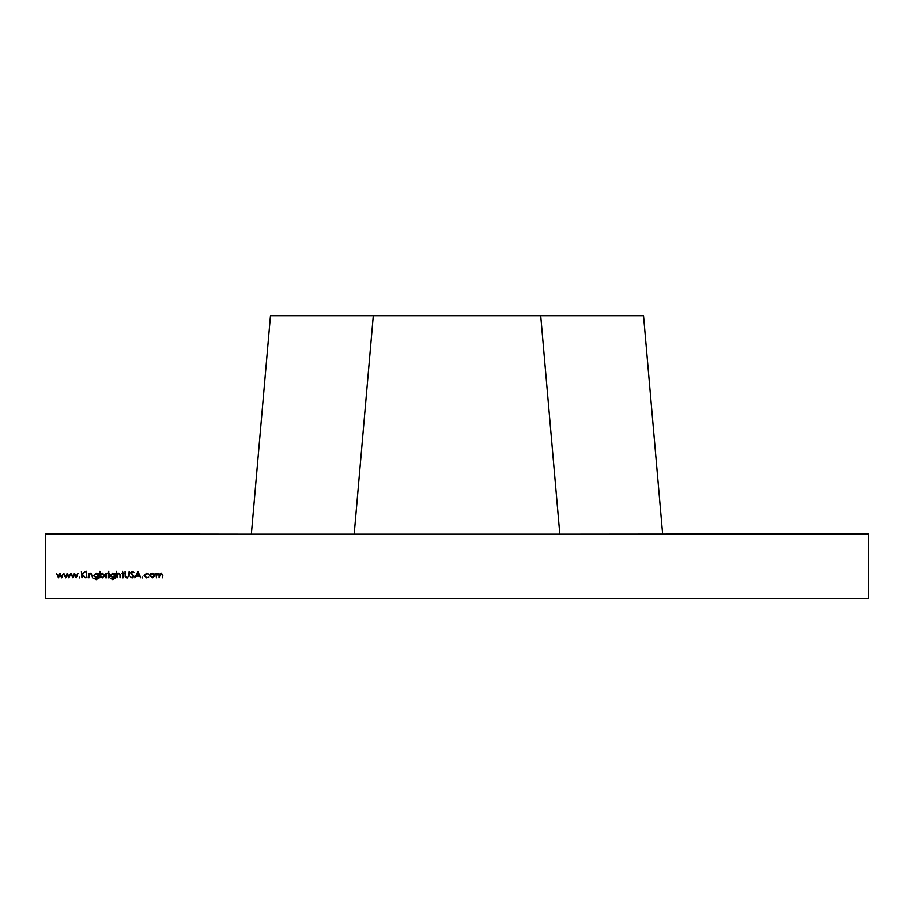 <?xml version="1.0" encoding="UTF-8"?>
<svg xmlns="http://www.w3.org/2000/svg" width="914" height="914" viewBox="0 0 914 914"><rect width="100%" height="100%" fill="white"/><g stroke="black" fill="none" stroke-linecap="round" stroke-linejoin="round"><path stroke-width="1.37" d="M495.799 598.464L647.249 598.464M258.205 598.464L495.799 598.487M714.062 533.936L662.65 534.199L643.536 315.696L540.711 315.696L559.825 534.199L868.3 533.936L868.3 598.487L45.7 598.487L45.7 534.199L354.175 534.199L373.289 315.696L270.464 315.696L251.35 534.199L45.7 533.936L199.938 533.936M149.839 575.557L150.49 573.901L152.272 573.112L154.066 573.889L154.706 575.557L152.272 577.979L149.839 575.557M142.47 577.979L142.47 576.905L142.47 577.979M133.947 576.323L132.107 578.059L130.154 576.654L132.107 577.397L133.364 576.311L130.565 572.804L132.142 571.307L133.855 572.393L132.084 571.97L131.136 572.781L133.947 576.323M121.665 573.204L122.487 573.204L122.487 571.307L123.07 573.204L123.893 573.204L123.07 573.775L123.07 577.899L122.487 577.899L122.487 573.775L121.665 573.204M112.719 573.112L114.581 574.026L115.153 573.204L114.981 578.368L112.776 579.705L110.377 578.231L112.719 579.133L114.581 576.997L112.708 577.899L110.297 575.534L112.719 573.112M108.766 572.21L108.766 571.227L108.766 572.21M100.403 577.031L99.832 577.899L99.832 571.307L100.403 574.049L102.322 573.112L104.779 575.557L102.311 577.979L100.403 577.031M88.955 577.899L88.384 573.204L88.955 574.049L90.737 573.112L92.497 575.5L92.497 577.899L91.857 574.62L90.646 573.695L89.046 574.94L88.955 577.899M86.693 572.21L86.693 571.227L86.693 572.21M79.438 577.979L79.438 576.905L79.438 577.979M65.717 577.899L63.66 573.204L65.682 576.574L67.213 573.204L68.813 576.574L70.835 573.204L68.87 577.899L67.248 574.518L65.717 577.899M58.462 577.899L56.417 573.204L58.427 576.574L59.958 573.204L61.558 576.574L63.58 573.204L61.615 577.899L59.993 574.518L58.462 577.899M72.96 577.899L70.915 573.204L72.926 576.574L74.468 573.204L76.056 576.574L78.078 573.204L76.113 577.899L74.491 574.518L72.96 577.899M81.952 577.899L81.38 571.467L81.952 573.912L85.459 571.467L82.294 574.358L85.699 577.899L81.952 574.792L81.952 577.899M86.979 577.899L86.407 573.204L86.979 577.899M96.073 573.112L97.935 574.026L98.518 573.204L98.346 578.368L96.13 579.705L93.731 578.231L96.073 579.133L97.935 576.997L96.061 577.899L93.651 575.534L96.073 573.112M106.344 577.899L105.761 577.899L105.761 573.204L106.344 573.889L107.486 573.112L106.447 574.712L106.344 577.899M109.063 577.899L108.48 577.899L108.48 573.204L109.063 573.204L109.063 577.899M117.049 577.899L116.478 571.307L117.049 574.083L118.843 573.112L120.591 575.5L120.02 577.899L119.951 574.62L118.74 573.695L117.141 574.94L117.049 577.899M125.161 576.711L125.047 571.467L125.641 576.174L127.137 577.397L128.52 576.323L129.16 571.467L129.16 575.352L127.172 578.059L125.161 576.711M134.769 577.899L137.9 571.467L140.859 577.899L139.282 575.831L136.369 575.831L134.769 577.899M144.081 575.591L146.708 573.112L148.856 574.221L146.663 573.695L144.652 575.534L146.663 577.397L148.856 576.894L146.663 577.979L144.081 575.591M156.431 577.899L155.86 573.204L156.431 574.015L158.053 573.112L159.55 574.255L161.275 573.112L162.863 575.352L162.281 577.899L162.281 575.352L161.172 573.695L159.07 577.899L159.07 575.512L157.951 573.695L156.431 575.923L156.431 577.899M373.289 315.696L540.711 315.696M559.825 534.199L354.175 534.199M812.192 598.487L714.062 598.464M101.808 598.487L199.938 598.464M97.935 575.523L96.119 573.695L94.233 575.557L96.084 577.317L97.935 575.523M100.403 575.534L102.299 577.397L104.196 575.557L102.311 573.695L100.403 575.534M114.581 575.523L112.765 573.695L110.868 575.557L112.73 577.317L114.581 575.523M138.985 575.18L137.854 572.724L136.689 575.18L138.985 575.18M154.123 575.569L152.272 573.695L150.422 575.569L152.272 577.397L154.123 575.569M443.416 315.696L470.584 315.696"/></g></svg>

